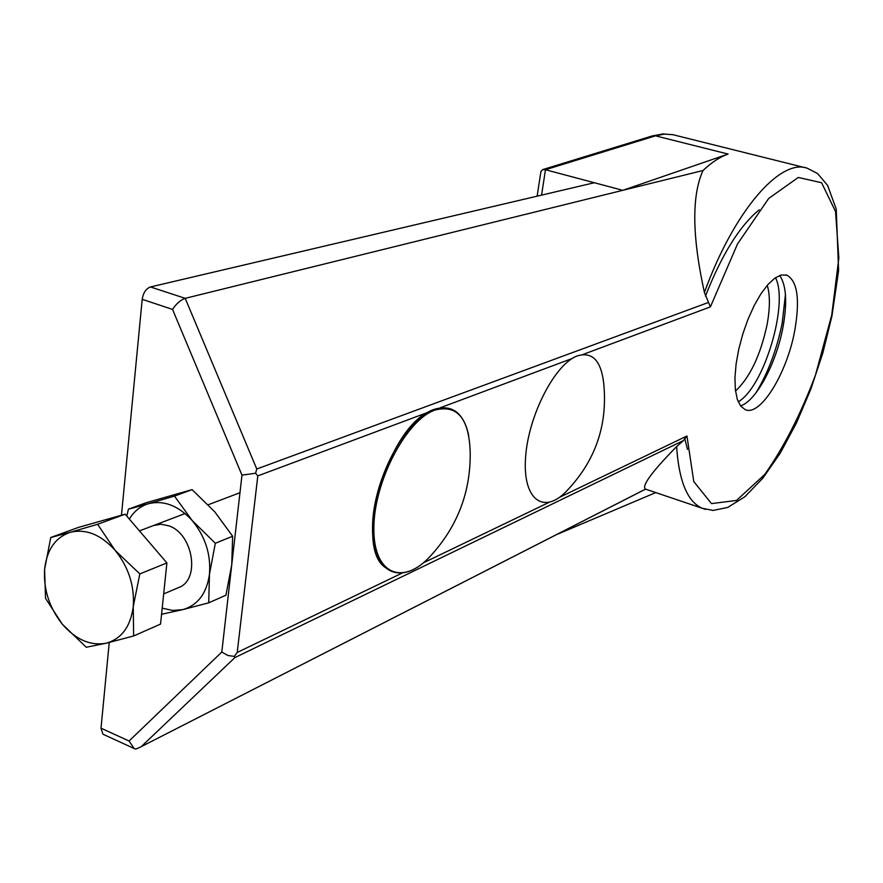<?xml version="1.0" encoding="UTF-8"?>
<svg xmlns="http://www.w3.org/2000/svg" width="883" height="883" viewBox="0 0 883 883"><rect width="100%" height="100%" fill="white"/><g stroke="black" fill="none" stroke-linecap="round" stroke-linejoin="round"><path stroke-width="1.32" d="M435.032 410.043C457.471 404.359 469.204 418.63 470.22 452.836C470.606 492.107 457.493 526.345 430.904 555.55C403.012 586.577 373.067 574.557 373.873 527.714C374.039 481.246 406.467 419.745 435.032 410.043M577.603 355.805C592.394 351.589 601.091 360.728 603.707 383.233C607.901 425.043 595.418 461.103 566.268 491.423C543.464 515.032 522.35 499.436 525.595 457.195C528.365 415.253 555.308 363.366 577.603 355.805M794.689 330.882C786.896 373.542 760.296 416.765 745.197 409.646L740.649 406.037L737.305 399.337L735.373 389.8L734.943 377.869L736.091 364.116L738.751 349.238L742.813 333.984L748.056 319.16L754.203 305.529L760.947 293.785L767.934 284.525L774.799 278.178L781.201 275.021L786.852 275.143C797.526 281.136 800.13 299.712 794.689 330.882M779.711 275.485C786.356 285.341 787.426 302.681 782.934 327.483C776.289 363.377 756.08 401.213 740.528 405.882M645.572 489.149L139.271 747.647L645.528 489.127C641.323 486.18 651.687 471.997 676.621 446.577L683.442 440.551L686.952 435.992L693.773 481.566L711.477 503.597L736.51 500.451L764.755 474.447C783.861 447.328 800.771 414.182 815.495 375.01L831.742 315.01L838.85 257.968L835.528 211.49L821.576 182.726L798.265 177.461L768.663 198.476L737.504 243.984L710.407 306.876L704.413 292.494C692.073 236.368 691.599 195.706 702.989 170.518C711.753 162.284 720.12 156.799 728.089 154.061L655.495 135.839L664.347 134.139L672.625 134.624L805.252 167.715M540.882 171.743L542.581 169.635L545.473 169.724L655.495 135.839L652.349 135.905L542.581 169.635M708.475 302.45L256.765 469.005L255.584 473.244L257.803 475.893L427.46 412.538M255.584 473.244L241.975 475.131L221.799 652.051L129.061 741.014L134.117 748.486L135.64 749.115L139.271 747.647M401.732 573.266L237.229 652.449L234.315 656.389L227.935 655.495L221.799 652.051M234.315 656.389L234.845 657.625L683.442 440.551M109.249 642.46L101.015 728.199L102.947 734.203L103.719 734.568M256.765 469.005L185.209 298.344L622.78 190.32L594.325 182.737L150.474 286.953C146.026 288.631 143.267 292.759 142.196 299.326L121.468 515.231M150.474 286.953L185.209 298.344C180.54 299.977 176.313 303.675 172.538 309.414L241.975 475.131M728.089 154.061L622.78 190.32L702.989 170.518M594.325 182.737L545.473 169.724L541.566 195.121M655.771 492.582L558.034 533.994M785.44 294.558L782.172 323.222C776.786 349.778 768 373.067 755.804 393.078M133.631 635.981L133.256 606.566C130.585 626.599 121.589 638.806 106.269 643.188C90.585 646.08 75.927 639.756 62.307 624.193C49.371 607.791 43.455 589.535 44.591 569.447L45.552 598.387L62.307 624.193L86.247 647.25L106.269 643.188L133.631 635.981L160.54 624.093L166.898 562.924L125.154 514.193L78.576 527.361L50.75 537.504L44.591 569.447C46.799 549.723 55.408 537.328 70.43 532.25L50.75 537.504M133.256 606.566L139.823 573.917L115.132 550.363C128.631 567.184 134.669 585.915 133.256 606.566M115.132 550.363L97.605 524.292L70.43 532.25C86.026 528.608 100.938 534.645 115.132 550.363M125.154 514.193L97.605 524.292M166.898 562.924L139.823 573.917M192.251 520.595C178.498 505.672 163.962 500.032 148.642 503.663L174.47 496.103L192.251 520.595L215.331 543.266L209.47 574.259C211.037 554.469 205.298 536.577 192.251 520.595M178.41 587.659L178.83 587.482C200.463 579.745 193.189 533.917 168.896 525.849L161.026 524.215L153.62 525.506M162.196 608.166L172.627 610.451L182.715 609.645C197.759 605.285 206.677 593.497 209.47 574.259L208.719 602.824L182.715 609.645L162.196 614.138L161.622 613.641M126.799 516.102L128.421 509.193L148.642 503.663C140.518 506.069 134.084 511.213 129.337 519.072M208.719 602.824L225.927 595.219L231.743 564.822L232.637 536.246L214.801 511.886L192.086 489.646L146.247 502.703L128.421 509.193M232.637 536.246L215.331 543.266M192.086 489.646L174.47 496.103M385.694 567.769C351.986 546.422 389.458 422.24 433.454 410.076M440.153 407.791L572.294 358.454M582.648 354.591L710.407 306.876M237.229 652.449L257.803 475.893M686.952 435.992L559.27 497.449M548.95 502.416L423.145 562.957M676.621 446.577C678.895 481.014 687.371 501.566 702.062 508.222L705.539 509.403M645.528 489.127L702.062 508.222L713.045 510.451L727.735 507.438L744.932 496.71L762.879 478.122L780.241 453.156L796.433 423.045L810.815 389.171L822.813 353.057L831.907 316.257L838.607 270.717L836.234 209.105L827.592 185.386L817.503 173.487L807.261 168.223C780.23 158.123 733.828 211.147 704.413 292.494M141.865 746.069L234.845 657.625M129.061 741.014L101.015 728.199M142.196 299.326L172.538 309.414M687.493 449.359L684.413 437.217M705.451 296.169C721.665 254.723 739.59 225.927 759.214 209.801M775.484 277.704C789.071 303.653 763.773 387.593 738.221 401.765M767.272 285.286C770.164 295.176 770.086 308.388 767.029 324.933C760.418 355.419 749.91 377.46 735.517 391.037M430.893 555.55C402.88 586.798 371.964 574.833 372.516 527.891C372.394 481.279 404.933 419.259 433.928 409.425C452.041 403.984 463.641 412.637 468.718 435.385M785.87 274.867L786.852 275.143M673.1 134.713L662.923 133.951L652.349 135.905M537.14 196.158L540.937 171.412M134.117 748.486L102.947 734.203M163.675 593.906L178.83 587.482M139.459 530.882L185.099 513.542M208.233 504.756L239.977 492.703"/></g></svg>
